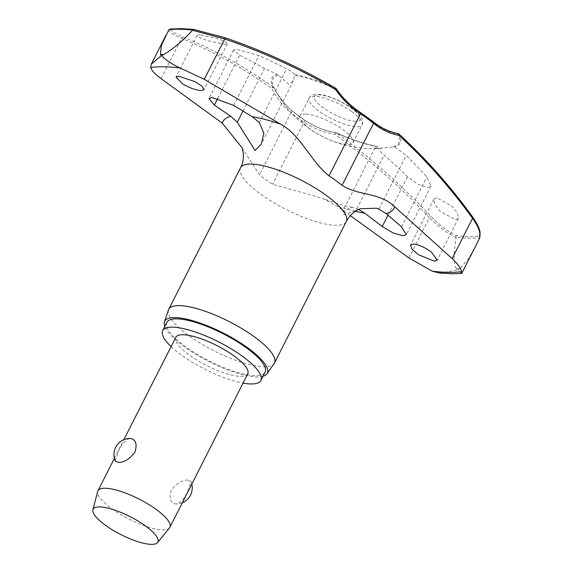 <?xml version="1.0" encoding="UTF-8"?>
<svg xmlns="http://www.w3.org/2000/svg" width="573" height="573" viewBox="0 0 573 573"><rect width="100%" height="100%" fill="white"/><g stroke="black" fill="none" stroke-linecap="round" stroke-linejoin="round"><path stroke-width="0.43" stroke-dasharray="2.87 2.15" d="M278.414 75.178A70.651 19.625 -153.1 0 0 273.722 87.01A70.651 19.625 -153.1 0 0 274.209 87.941A1.612 0.709 -27.3 0 0 274.202 87.927A1.612 0.709 -27.3 0 0 273.858 87.719A1.612 0.709 -27.3 0 0 273.801 87.705A1.612 0.709 -27.3 0 0 271.724 88.536A1.612 0.974 125.7 0 1 273.321 87.239A71.854 19.955 26.9 0 1 277.361 74.325L288.742 84.188L293.383 80.85L294.837 74.597C293.383 72.907 290.64 71.009 286.593 68.903A706.258 612.68 86.6 0 0 258.982 55.545L236.527 49.328L233.548 50.109L239.672 55.244A706.258 563.366 -85.6 0 1 264.533 68.559L277.361 74.325M336.179 88.715L335.406 88.901L335.556 88.213A703.988 629.698 81.6 0 0 224.444 37.567M381.797 148.264A110.417 110.417 0 0 1 273.722 87.01L274.181 87.891A1.612 1.433 -28.9 0 1 274.209 87.941A91.852 69.612 97.3 0 0 293.197 111.842A61.282 17.018 -153.1 0 0 305.746 120.924A91.852 82.154 81.6 0 0 336.38 132.922L336.544 132.986A1.612 0.544 -53.9 0 0 335.133 134.411A1.612 0.695 99.2 0 1 336.014 132.714A1.612 0.695 99.2 0 1 336.05 132.707A1.612 0.695 99.2 0 1 336.107 132.714A1.612 0.695 99.2 0 1 336.38 132.922A70.651 19.625 -153.1 0 0 376.841 146.387L377.263 146.602C378.295 149.116 380.572 151.938 384.103 155.061A706.258 612.68 -93.4 0 1 407.525 176.677L417.968 184.341L427.608 187.572L430.925 186.125L426.835 176.978A706.258 563.366 94.4 0 0 406.157 155.405L394.74 146.874L377.557 148.45L375.007 147.655L376.841 146.387L377.263 146.602A71.854 19.955 26.9 0 1 336.544 132.986A703.988 629.698 -98.4 0 1 431.025 216.415C438.674 224.415 447.026 230.833 456.079 235.675A201.395 55.932 -153.1 0 0 468.47 236.427A201.395 55.932 -153.1 0 0 479.279 236.04L479.759 237.716A202.527 56.247 26.9 0 1 468.714 238.124A202.527 56.247 26.9 0 1 456.029 237.344L456.079 235.675M476.256 244.829L468.936 257.979L459.926 268.723A207.691 57.68 26.9 0 1 458.228 268.708A207.691 57.68 26.9 0 1 456.495 268.665L457.748 269.84L439.684 273.042M166.872 322.341A55.072 15.299 -153.1 0 0 196.725 354.071A55.072 15.299 -153.1 0 0 255.243 375.666A55.072 15.299 -153.1 0 0 265.098 372.178M168.448 309.986A59.313 16.474 -153.1 0 0 201.861 344.137A59.313 16.474 -153.1 0 0 263.874 366.792A59.313 16.474 -153.1 0 0 274.145 363.611M263.028 376.268A57.493 15.965 26.9 0 1 256.969 376.912A57.493 15.965 26.9 0 1 203.014 358.476A57.493 15.965 26.9 0 1 164.795 326.431M436.762 197.699L433.818 199.082L434.706 204.332L440.236 211.337L455.442 219.788L458.393 218.399L457.512 213.142L451.982 206.137L436.762 197.699M193.738 29.452A201.395 55.932 -153.1 0 0 181.347 28.7A201.395 55.932 -153.1 0 0 170.532 29.087L169.995 29.051M393.372 146.645A70.651 19.625 -153.1 0 0 397.576 133.881A1.612 1.053 100.8 0 1 398.142 133.681A1.612 1.053 100.8 0 1 398.199 133.688M170.532 29.087C170.797 30.985 174.93 33.599 182.93 36.923A703.988 533.549 -82.7 0 1 273.321 87.239A1.612 1.433 -28.9 0 1 274.181 87.891A1.612 1.612 0 0 1 274.202 87.927C279.223 97.603 285.504 105.518 293.047 111.671A1.612 0.953 -50.9 0 0 292.731 111.542A1.612 0.953 -50.9 0 0 290.984 112.788A93.191 70.629 -82.7 0 1 271.724 88.536A702.376 532.331 97.3 0 0 181.541 38.334C173.139 34.724 168.885 31.902 168.77 29.875M199.726 34.781L197.198 35.34L199.619 37.574L207.168 40.597L224.766 44.329L227.302 43.763L224.888 41.521L217.339 38.498L199.726 34.781M358.655 209.503L352.28 207.383L342.919 210.9L343.922 214.739L360.926 208.687M350.304 215.641L336.444 205.757L322.391 198.272L272.598 184.248A63.789 17.713 26.9 0 1 259.533 174.794L241.749 147.397M305.402 114.041A29.653 8.237 -153.1 0 0 300.094 115.918A29.653 8.237 -153.1 0 0 316.174 133.008A29.653 8.237 -153.1 0 0 347.682 144.632A29.653 8.237 -153.1 0 0 352.989 142.756A29.653 8.237 -153.1 0 0 336.917 125.673A29.653 8.237 -153.1 0 0 305.402 114.041M169.522 527.855A40.346 11.209 26.9 0 1 162.675 529.839A40.346 11.209 26.9 0 1 120.824 514.626A40.346 11.209 26.9 0 1 97.689 491.412M115.273 461L118.052 451.853C121.698 443.781 125.816 439.312 130.408 438.445M247.758 373.811A40.346 11.209 26.9 0 1 240.538 376.368A40.346 11.209 26.9 0 1 197.671 360.546A40.346 11.209 26.9 0 1 175.796 337.304M187.93 480.067C182.013 479.966 176.455 483.397 171.255 490.345C168.82 498.438 170.331 502.994 175.775 504.011C180.373 503.151 184.492 498.682 188.137 490.61L190.909 481.463L187.93 480.067M182.336 502.765A16.137 16.137 0 0 1 175.746 504.011L175.775 504.011M479.279 236.04C480.432 231.356 478.183 225.031 472.539 217.06A703.988 533.549 97.3 0 0 398.779 133.953A1.612 1.433 151.1 0 0 397.576 133.881A91.852 69.612 -82.7 0 1 372.507 121.97A61.282 17.018 -153.1 0 0 359.951 112.888A91.852 82.154 -98.4 0 1 335.406 88.901A70.651 19.625 -153.1 0 0 294.945 75.435M456.029 237.344L455.943 237.637C446.374 232.659 437.528 225.998 429.399 217.654A1.612 0.444 136.7 0 1 431.025 216.415M456.495 268.665C452.226 261.94 454.769 248.245 455.943 237.637M171.083 346.586A55.072 15.299 -153.1 0 0 243.045 383.101M461.666 273.479L457.748 269.84L459.926 268.723M408.95 257.957L429.399 217.654A702.376 628.259 81.6 0 0 335.133 134.411A93.191 83.357 -98.4 0 1 304.055 122.242A63.789 17.713 26.9 0 1 290.984 112.788L259.533 174.794M305.746 120.924A1.612 0.566 -56.9 0 0 305.645 120.781A1.612 0.566 -56.9 0 0 305.466 120.753A1.612 0.566 -56.9 0 0 304.055 122.242L272.598 184.248M372.507 121.97A1.612 0.953 129.1 0 1 373.202 121.813A1.612 0.953 129.1 0 1 373.517 121.942M240.495 167.853A59.313 16.474 -153.1 0 0 272.648 202.018A59.313 16.474 -153.1 0 0 335.671 225.275A59.313 16.474 -153.1 0 0 346.285 221.522M355.346 211.294A95.899 26.637 26.9 0 1 336.444 205.757M259.361 122.593L286.593 68.903M356.864 208.751L384.103 155.061M351.908 111.778A29.653 8.237 26.9 0 1 362.029 124.935A29.653 8.237 26.9 0 1 356.721 126.812A29.653 8.237 26.9 0 1 319.261 111.262A29.653 8.237 26.9 0 1 309.134 98.105A29.653 8.237 26.9 0 1 314.441 96.228A29.653 8.237 26.9 0 1 351.908 111.778M355.597 121.275A25.62 7.112 26.9 0 1 323.236 107.846A25.62 7.112 26.9 0 1 319.075 94.853A25.62 7.112 26.9 0 1 351.435 108.283A25.62 7.112 26.9 0 1 355.597 121.275M401.537 226.851L426.835 176.978M378.925 209.095L406.157 155.405M387.985 215.197L407.525 176.677M217.74 98.477L239.672 55.244M242.973 111.069L264.533 68.559M233.684 105.411L258.982 55.545M398.779 133.953A71.854 19.955 26.9 0 1 394.74 146.874M294.837 74.597A71.854 19.955 26.9 0 1 335.556 88.213M359.951 112.888A1.612 0.566 123.1 0 1 360.467 112.594M293.197 111.842A1.612 0.953 -50.9 0 0 293.047 111.671L305.645 120.781C315.171 126.962 325.328 130.945 336.107 132.714A1.612 1.612 0 0 1 336.516 132.836C351.801 139.755 365.302 144.26 377.027 146.351M161.092 78.637L181.541 38.334A1.612 1.031 112.3 0 1 182.93 36.923M352.28 207.383C344.129 205.865 334.166 202.828 322.391 198.272M227.302 43.763L203.974 89.753M458.393 218.399L437.22 260.135M293.383 80.857L261.302 144.102M375.007 147.655L342.919 210.9M300.094 115.918L309.134 98.105C311.125 94.703 314.871 93.506 320.393 94.516C327.763 95.283 342.489 101.428 352.051 108.469C361.864 116.312 363.998 119.757 362.029 124.935L352.989 142.756M114.385 458.343L123.847 439.699M191.797 484.121A16.137 16.137 0 0 0 190.909 481.463M430.932 186.132L406.35 234.572M233.54 50.109L208.966 98.549M433.811 199.082L410.483 245.065M197.198 35.34L176.026 77.076M166.335 34.538L165.934 35.318"/><path stroke-width="0.86" d="M335.556 88.213A1.612 0.587 120.1 0 1 335.671 88.242A1.612 0.587 120.1 0 1 335.57 89.531L336.179 88.715C342.983 98.434 351.142 106.406 360.646 112.63A1.612 0.566 123.1 0 1 360.481 113.877A63.789 17.713 26.9 0 1 373.546 123.324A93.191 70.629 97.3 0 0 398.98 135.407A1.612 0.931 -47.6 0 0 399.03 134.089L399.03 134.089A1.612 0.931 -47.6 0 0 398.779 133.953M398.199 133.688A1.612 1.053 100.8 0 1 398.242 133.688L398.242 133.688A1.612 1.053 100.8 0 1 398.98 135.407A702.376 532.331 -82.7 0 1 472.567 218.327C478.584 226.643 480.94 233.204 479.644 238.01L476.256 244.829M241.749 147.397L222.353 123.209L161.092 78.637C154.961 74.139 151.487 70.422 150.678 67.492L151.329 64.112L161.507 55.517C165.439 59.843 171.599 63.99 179.986 67.951L204.26 79.31L280.519 124.119C301.205 135.314 310.702 161.557 329.024 175.875A63.789 17.713 26.9 0 1 342.088 185.33C358.347 196.023 379.677 192.091 394.611 206.667L452.126 258.631C457.848 263.931 461 268.279 461.573 271.674L461.666 273.479L451.868 273.744L439.684 273.042L432.264 271.215L408.95 257.957L350.304 215.641M163.864 54.528L161.507 55.517L160.433 54.471A207.691 57.68 26.9 0 1 162.13 54.485A207.691 57.68 26.9 0 1 163.864 54.528C174.314 48.046 183.854 39.952 192.471 30.247L224.709 39.007A1.612 0.659 -71.2 0 0 224.516 37.582A1.612 0.659 -71.2 0 0 224.444 37.567L193.738 29.452L192.471 30.247M243.045 383.101A55.072 15.299 -153.1 0 0 251.038 383.96A55.072 15.299 -153.1 0 0 260.894 380.472A55.072 15.299 -153.1 0 0 231.034 348.749A55.072 15.299 -153.1 0 0 172.516 327.154A55.072 15.299 -153.1 0 0 162.66 330.642A55.072 15.299 -153.1 0 0 171.083 346.586M260.894 380.472L265.098 372.178A55.072 15.299 -153.1 0 0 235.245 340.448A55.072 15.299 -153.1 0 0 176.728 318.86A55.072 15.299 -153.1 0 0 166.872 322.341L162.66 330.642M266.925 373.832L274.145 363.611A59.313 16.474 -153.1 0 0 274.488 363.031A59.313 16.474 -153.1 0 0 242.336 328.866A59.313 16.474 -153.1 0 0 179.32 305.61A59.313 16.474 -153.1 0 0 168.706 309.363A59.313 16.474 -153.1 0 0 168.448 309.986L164.458 321.847A57.493 15.965 26.9 0 1 175.001 317.607A57.493 15.965 26.9 0 1 237.057 340.742A57.493 15.965 26.9 0 1 266.925 373.832A57.493 15.965 26.9 0 1 263.028 376.268M170.532 29.087L168.928 29.631A202.527 56.247 26.9 0 1 179.972 29.223A202.527 56.247 26.9 0 1 192.664 30.004M178.726 76.188L195.257 81.717L202.119 86.337L203.974 89.753L201.281 90.62C195.98 90.219 189.763 87.998 182.637 83.98L176.026 77.076L178.726 76.188M233.684 105.411L252.141 116.663L259.361 122.593L263.874 133.294L261.302 144.102L255.107 150.484L237.301 122.242L230.898 116.326L214.374 105.11L208.966 98.549L212.067 97.525L233.684 105.411M431.254 251.955L437.22 260.135L434.434 261.188L418.39 254.691L411.98 249.191L410.483 245.065L413.276 243.998C418.534 244.492 424.529 247.142 431.254 251.955M360.926 208.687L376.475 208.25L378.925 209.095L386.066 213.55L401.537 226.851L406.35 234.572L403.156 235.775L393.286 233.046L382.227 226.543L364.822 213.22L358.655 209.503M92.898 509.762L97.689 491.412A40.346 11.209 26.9 0 1 97.933 490.775A40.346 11.209 26.9 0 1 105.153 488.225A40.346 11.209 26.9 0 1 148.02 504.039A40.346 11.209 26.9 0 1 169.894 527.289A40.346 11.209 26.9 0 1 169.522 527.855L157.546 542.567A36.314 10.085 26.9 0 1 151.379 544.35A36.314 10.085 26.9 0 1 113.712 530.662A36.314 10.085 26.9 0 1 92.898 509.762A36.314 10.085 26.9 0 1 99.609 506.897A36.314 10.085 26.9 0 1 139.096 521.681A36.314 10.085 26.9 0 1 157.546 542.567M118.253 462.397L115.273 461A16.137 16.137 0 0 1 130.436 438.445L130.408 438.445C135.858 439.47 137.362 444.025 134.927 452.111C129.734 459.066 124.176 462.49 118.253 462.397M123.847 439.699L175.796 337.304A40.346 11.209 26.9 0 1 183.016 334.747A40.346 11.209 26.9 0 1 225.884 350.569A40.346 11.209 26.9 0 1 247.758 373.811L169.894 527.289M336.179 88.715A1.612 1.612 0 0 0 335.671 88.242L335.671 88.242C299.937 67.521 262.885 50.639 224.516 37.582L193.738 29.452M169.995 29.051L181.025 28.65L193.624 29.424M160.433 54.471L161.407 45.432L168.928 29.631M164.795 326.431A57.493 15.965 26.9 0 1 164.458 321.847M204.26 79.31L224.709 39.007A702.376 628.259 -98.4 0 1 335.57 89.531A93.191 83.357 81.6 0 0 360.481 113.877L329.024 175.875M360.467 112.594A1.612 0.566 123.1 0 1 360.646 112.63L373.517 121.942A1.612 0.953 129.1 0 1 373.546 123.324L342.088 185.33M461.573 271.674A199.297 55.352 26.9 0 1 448.193 272.361A199.297 55.352 26.9 0 1 432.264 271.215M150.678 67.492A199.297 55.352 26.9 0 1 164.057 66.797A199.297 55.352 26.9 0 1 179.986 67.951M274.488 363.031L346.285 221.522A59.313 16.474 -153.1 0 0 314.133 187.35A59.313 16.474 -153.1 0 0 251.11 164.1A59.313 16.474 -153.1 0 0 240.495 167.853L168.706 309.363M252.141 116.663A95.899 26.637 26.9 0 1 280.519 124.119M394.611 206.667A95.899 26.637 26.9 0 1 386.066 213.55M364.822 213.22A95.899 26.637 26.9 0 1 355.346 211.294M222.353 123.209A95.899 26.637 26.9 0 1 230.898 116.326M382.227 226.543L387.985 215.197M214.374 105.11L217.74 98.477M237.301 122.242L242.973 111.069M452.126 258.631L472.567 218.327A1.612 0.817 -35.9 0 0 472.832 217.246C450.399 186.311 425.803 158.585 399.03 134.089A1.612 1.612 0 0 0 398.242 133.688C389.318 131.969 381.074 128.051 373.517 121.942M241.684 147.282C242.143 146.831 245.86 158.356 240.495 167.853M97.933 490.775L114.385 458.343M182.336 502.765A16.137 16.137 0 0 0 191.797 484.121M346.285 221.522C351.958 211.151 360.095 208.722 361.219 208.608M479.737 237.795L480.102 232.975C479.93 229.35 477.502 224.107 472.832 217.246M165.934 35.318L151.329 64.112M476.757 243.84L461.752 273.421"/></g></svg>
